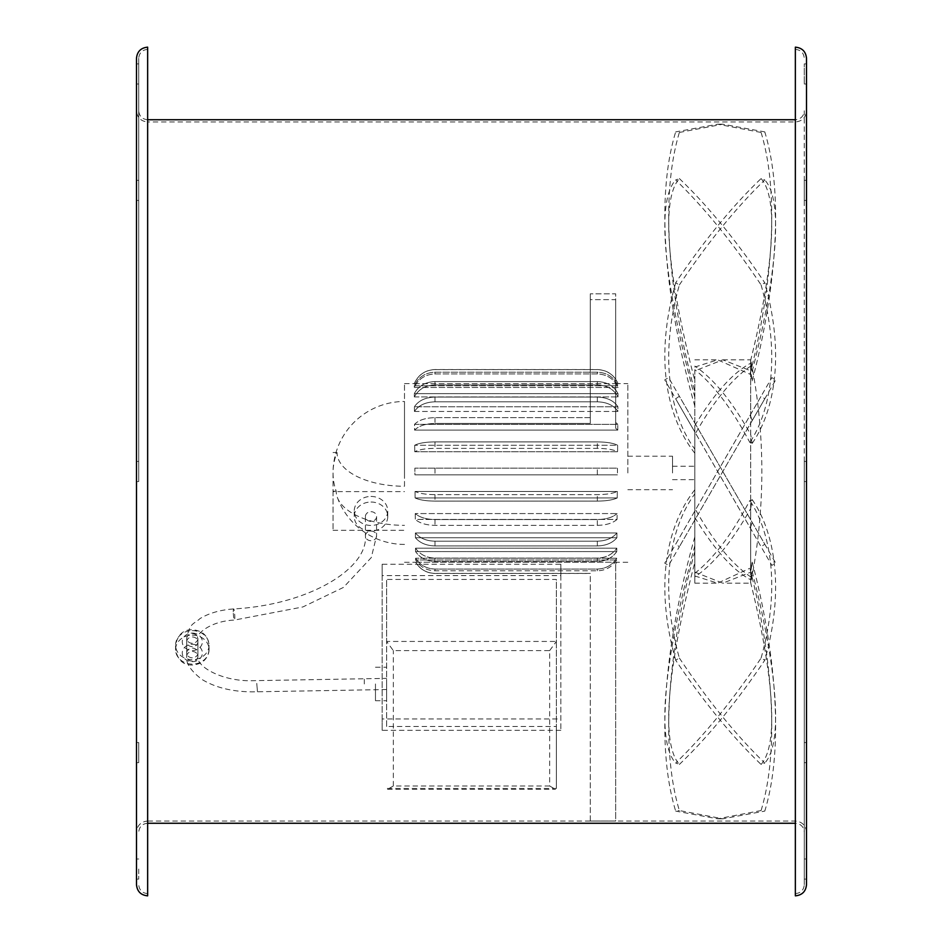 <?xml version="1.0" encoding="UTF-8"?>
<svg xmlns="http://www.w3.org/2000/svg" width="943" height="943" viewBox="0 0 943 943"><rect width="100%" height="100%" fill="white"/><g stroke="black" fill="none" stroke-linecap="round" stroke-linejoin="round"><path stroke-width="0.71" stroke-dasharray="4.71 3.54" d="M560.837 730.33L382.163 730.33L382.163 575.595L560.837 575.595L560.837 730.33L560.837 564.244L382.163 564.244L382.163 718.979L560.837 718.979M382.163 730.33L382.163 718.979M382.163 575.595L382.163 564.244M560.837 575.595L560.837 564.244M192.325 657.801A5.587 4.833 180 0 1 186.738 652.969A5.587 4.833 180 0 1 192.325 648.136A5.587 4.833 180 0 1 197.9 652.969A5.587 4.833 180 0 1 192.325 657.801M192.325 646.639A5.587 4.833 180 0 1 186.738 641.794A5.587 4.833 180 0 1 192.325 636.961A5.587 4.833 180 0 1 197.9 641.794A5.587 4.833 180 0 1 192.325 646.639M371 511.695A5.587 4.833 180 0 1 376.575 516.528A5.587 4.833 180 0 1 371 521.373A5.587 4.833 180 0 1 365.412 516.528A5.587 4.833 180 0 1 371 511.695M386.63 683.958L386.63 700.708L386.63 683.958M375.467 683.958L375.467 700.708L375.467 683.958M386.63 726.464L386.63 641.44L393.325 650.599L549.675 650.599L549.675 785.99L555.474 789.338L556.37 788.442L556.37 641.44L386.63 641.44L386.63 579.462L556.37 579.462L556.37 726.464L386.63 726.464L386.63 579.462M549.675 650.599L556.37 641.44L556.37 579.462M549.675 785.99L393.325 785.99L387.526 789.338L386.63 788.442L556.37 788.442L556.37 726.464M694.838 369.715L694.838 423.065L668.611 377.624L664.744 379.864L675.671 398.783L679.361 396.26L764.785 544.217L761.095 546.74L675.671 398.783L694.838 432L694.838 583.175L694.838 369.715C713.827 384.756 732.157 409.014 749.826 442.479L750.675 442.067L750.675 519.77L694.838 423.065L694.838 432L749.826 527.231L750.675 526.866L752.184 522.375L750.675 519.77M694.838 425.576C713.827 394.115 732.157 373.475 749.826 363.668L750.675 363.774L750.675 359.825A563.938 563.938 0 0 1 750.675 583.175L750.675 572.201L722.81 583.175L694.838 572.118M752.184 562.158C771.763 635.888 786.639 739.347 764.785 811.098L761.095 810.544C782.077 740.785 768.675 640.875 749.826 568.275L750.675 568.488L752.184 562.158A333.751 166.876 -90 0 1 750.675 572.201M750.675 568.488L750.675 508.572C732.063 541.659 713.45 564.433 694.838 576.904M694.838 573.285C713.827 558.244 732.157 533.986 749.826 500.521L750.675 500.933L752.184 499.625A333.751 117.993 -67.8 0 1 750.675 508.572M750.675 500.933L750.675 423.23L679.361 546.74L764.785 398.783L761.095 396.26L675.671 544.217L679.361 546.74L668.611 565.376L664.744 563.136L749.826 415.769L750.675 416.134L752.184 420.625L750.675 423.23M750.675 416.134L750.675 366.155C732.063 378.673 713.45 401.482 694.838 434.605M750.675 363.774L752.184 371.424A333.751 117.993 -67.8 0 0 750.675 366.155M371 502.03A16.75 14.51 180 0 1 387.75 516.528A16.75 14.51 180 0 1 371 531.039A16.75 14.51 180 0 1 354.25 516.528A16.75 14.51 180 0 1 371 502.03M371 496.442A16.75 14.51 180 0 1 387.75 510.953A16.75 14.51 180 0 1 371 525.451A16.75 14.51 180 0 1 354.25 510.953A16.75 14.51 180 0 1 371 496.442M404.5 544.417A71.468 71.468 0 0 1 337.299 497.291A68.297 34.148 180 0 1 336.203 491.209A71.468 61.896 180 0 1 333.032 472.95A71.468 61.896 180 0 1 337.04 452.522A67.46 33.736 180 0 0 404.5 486.258L404.5 401.482L404.5 486.258M336.203 491.209L333.032 491.209L333.032 472.95A71.468 71.468 0 0 1 404.5 401.482M627.838 472.95L627.838 383.612L627.838 472.95M672.512 472.95L672.512 456.2L672.512 472.95M694.838 472.95L694.838 479.657L694.838 472.95M415.627 558.209L415.639 559.965L616.698 559.965L616.71 558.209L415.627 558.209L616.71 558.209L616.698 559.965L415.639 559.965L415.627 558.209C420.095 565.175 426.554 568.794 435.006 569.065L597.332 569.065C605.807 568.782 612.266 565.163 616.71 558.209C612.243 565.175 605.783 568.794 597.332 569.065L435.006 569.065C426.531 568.782 420.071 565.163 415.627 558.209M415.533 548.201L415.568 551.596L616.769 551.596L616.805 548.201L415.533 548.201L616.805 548.201L616.769 551.596L415.568 551.596L415.533 548.201C419.989 554.531 426.472 557.832 435.006 558.079L597.332 558.079C605.877 557.82 612.372 554.531 616.805 548.201C612.349 554.531 605.866 557.832 597.332 558.079L435.006 558.079C426.46 557.82 419.965 554.531 415.533 548.201M415.403 532.948L415.439 537.746L616.899 537.746L616.934 532.948L415.403 532.948L616.934 532.948L616.899 537.746L415.439 537.746L415.403 532.948C419.824 538.229 426.366 540.976 435.006 541.188L597.332 541.188C605.995 540.964 612.526 538.217 616.934 532.948C612.514 538.229 605.972 540.976 597.332 541.188L435.006 541.188C426.342 540.964 419.8 538.217 415.403 532.948M415.238 513.57L415.285 519.416L617.052 519.416L617.099 513.57L415.238 513.57L617.099 513.57L617.052 519.416L415.285 519.416L415.238 513.57C419.623 517.401 426.212 519.393 435.006 519.546L597.332 519.546C606.137 519.381 612.738 517.389 617.099 513.57C612.714 517.401 606.125 519.393 597.332 519.546L435.006 519.546C426.201 519.381 419.6 517.389 415.238 513.57M415.05 491.456L415.109 497.951L617.229 497.951L617.288 491.456L415.05 491.456L617.288 491.456L617.229 497.951L415.109 497.951L415.05 491.456C419.399 493.484 426.047 494.556 435.006 494.639L597.332 494.639C606.302 494.545 612.962 493.484 617.288 491.456C612.938 493.484 606.29 494.556 597.332 494.639L435.006 494.639C426.024 494.545 419.376 493.484 415.05 491.456M415.663 562.228L616.675 562.228L415.663 562.228C420.13 569.407 426.578 573.132 435.006 573.403C426.554 573.12 420.106 569.395 415.663 562.228M616.675 562.228L615.685 563.796L616.675 562.228M404.5 472.95L404.5 383.612L404.5 472.95M414.92 474.848L414.896 472.95L414.92 474.848L617.417 474.848L414.92 474.848M617.441 472.95L617.476 468.152L414.861 468.152L617.476 468.152L414.861 468.152L414.896 472.95L414.861 468.152L617.476 468.152L617.441 472.95M333.032 491.209L333.032 530.296L333.032 491.609L404.5 491.609M333.032 530.296L404.5 530.296M590.271 821.011L590.271 573.403L435.006 573.403L590.271 573.403L590.271 821.011L615.685 821.011L615.685 563.796L615.685 821.011L590.271 821.011M590.271 417.643L590.271 423.454L435.006 423.454L590.271 423.454L590.271 417.643L435.006 417.643L590.271 417.643L590.271 293.839L590.271 299.638L615.685 299.638L615.685 293.839L590.271 293.839L615.685 293.839L615.685 422.452L617.795 424.35L615.685 422.452L615.685 428.252L617.759 430.114L615.685 428.252L615.685 293.839L615.685 428.252L615.685 299.638L590.271 299.638L590.271 423.454L590.271 293.839L590.271 417.643M617.759 430.114L617.795 424.35L617.759 430.114L414.578 430.114C418.775 425.871 425.588 423.655 435.006 423.454C425.564 423.655 418.751 425.871 414.578 430.114L414.531 424.35C418.716 420.083 425.541 417.855 435.006 417.643C425.517 417.855 418.704 420.095 414.531 424.35L414.578 430.114L617.759 430.114M616.698 559.965C612.231 566.92 605.771 570.527 597.332 570.798L435.006 570.798C426.542 570.515 420.083 566.908 415.639 559.965C420.106 566.92 426.566 570.527 435.006 570.798L597.332 570.798C605.795 570.515 612.255 566.908 616.698 559.965M616.769 551.596C612.313 557.902 605.842 561.179 597.332 561.427L435.006 561.427C426.484 561.168 420 557.891 415.568 551.596C420.024 557.902 426.495 561.179 435.006 561.427L597.332 561.427C605.854 561.168 612.337 557.891 616.769 551.596M616.899 537.746C612.467 542.991 605.936 545.714 597.332 545.926L435.006 545.926C426.377 545.702 419.859 542.979 415.439 537.746C419.871 542.991 426.401 545.714 435.006 545.926L597.332 545.926C605.96 545.702 612.479 542.979 616.899 537.746M617.052 519.416C612.655 523.224 606.078 525.192 597.332 525.357L435.006 525.357C426.236 525.192 419.67 523.212 415.285 519.416C419.682 523.224 426.26 525.192 435.006 525.357L597.332 525.357C606.101 525.192 612.667 523.212 617.052 519.416M617.229 497.951C612.867 499.967 606.243 501.028 597.332 501.11L435.006 501.11C426.083 501.016 419.446 499.967 415.109 497.951C419.458 499.967 426.095 501.028 435.006 501.11L597.332 501.11C606.255 501.016 612.891 499.967 617.229 497.951M617.417 474.848L435.006 474.848L617.417 474.848M414.743 451.721L617.594 451.721C613.339 449.575 606.585 448.455 597.332 448.361L435.006 448.361C425.729 448.467 418.975 449.575 414.743 451.721C418.987 449.575 425.753 448.455 435.006 448.361L597.332 448.361C606.608 448.467 613.363 449.575 617.594 451.721L617.653 445.273L414.684 445.273C418.928 443.116 425.706 441.984 435.006 441.89L597.332 441.89C606.655 441.996 613.433 443.116 617.653 445.273C613.41 443.116 606.632 441.984 597.332 441.89L435.006 441.89C425.682 441.996 418.904 443.116 414.684 445.273L414.743 451.721L414.684 445.273L617.653 445.273L617.594 451.721L414.743 451.721M414.449 411.443L617.889 411.443C613.752 405.325 606.891 402.107 597.332 401.812L435.006 401.812C425.423 402.119 418.574 405.325 414.449 411.443C418.586 405.325 425.446 402.107 435.006 401.812L597.332 401.812C606.915 402.119 613.763 405.325 617.889 411.443L617.924 406.763L414.413 406.763C418.539 400.61 425.411 397.38 435.006 397.074L597.332 397.074C606.95 397.38 613.81 400.61 617.924 406.763C613.799 400.61 606.927 397.38 597.332 397.074L435.006 397.074C425.387 397.38 418.527 400.61 414.413 406.763L414.449 411.443L414.413 406.763L617.924 406.763L617.889 411.443L414.449 411.443M414.342 396.932L617.995 396.932C613.893 389.306 607.009 385.31 597.332 384.921L435.006 384.921C425.317 385.31 418.421 389.318 414.342 396.932C418.444 389.306 425.328 385.31 435.006 384.921L597.332 384.921C607.021 385.31 613.905 389.318 617.995 396.932L618.019 393.632L414.319 393.632C418.409 385.982 425.305 381.962 435.006 381.573L597.332 381.573C607.044 381.974 613.94 385.982 618.019 393.632C613.928 385.982 607.033 381.962 597.332 381.573L435.006 381.573C425.293 381.974 418.397 385.982 414.319 393.632L414.342 396.932L414.319 393.632L618.019 393.632L617.995 396.932L414.342 396.932M414.283 387.479L618.054 387.479C613.987 378.886 607.08 374.371 597.332 373.935L435.006 373.935C425.246 374.383 418.338 378.897 414.283 387.479C418.35 378.886 425.258 374.371 435.006 373.935L597.332 373.935C607.092 374.383 613.999 378.897 618.054 387.479L618.066 385.77L414.272 385.77C418.338 377.165 425.246 372.638 435.006 372.202L597.332 372.202C607.103 372.65 614.023 377.176 618.066 385.77C613.999 377.165 607.092 372.638 597.332 372.202L435.006 372.202C425.234 372.65 418.315 377.176 414.272 385.77L414.283 387.479L414.272 385.77L618.066 385.77L618.054 387.479L414.283 387.479M414.26 383.683L618.078 383.683C614.023 374.748 607.103 370.057 597.332 369.597L435.006 369.597C425.21 370.069 418.291 374.76 414.26 383.683C418.315 374.748 425.234 370.057 435.006 369.597L597.332 369.597C607.127 370.069 614.046 374.76 618.078 383.683L414.26 383.683M414.531 424.35L617.795 424.35L414.531 424.35M337.299 497.291A68.297 34.148 180 0 0 404.5 525.345M333.032 472.95L333.032 491.609M337.04 452.522L333.032 452.522M694.838 551.537C674.28 626.612 656.634 734.903 679.361 810.544L722.81 818.795L764.785 811.098M694.838 536.862C673.019 613.575 651.094 730.212 675.671 811.098L679.361 810.544M694.838 575.949L717.647 583.175L749.826 568.275M761.095 810.544L717.647 818.795L675.671 811.098M694.838 517.424C713.827 548.885 732.157 569.525 749.826 579.332L750.675 579.226L750.675 583.175L722.81 583.175M722.81 359.825L750.675 359.825L750.675 370.799L722.81 359.825L694.838 370.882M694.838 367.051L717.647 359.825L750.675 374.512L750.675 434.428C732.063 401.341 713.45 378.567 694.838 366.096M750.675 374.512L752.184 380.842A333.751 166.876 -90 0 0 750.675 370.799M750.675 442.067L752.184 443.375A333.751 117.993 -112.2 0 0 750.675 434.428M750.675 526.866L750.675 576.845C732.063 564.327 713.45 541.518 694.838 508.395M750.675 579.226L752.184 571.576A333.751 117.993 -112.2 0 1 750.675 576.845M749.826 527.231L771.845 565.376L775.712 563.136L752.184 522.375M679.361 178.557C707.816 205.763 736.294 240.512 764.785 282.782L761.095 284.963C732.64 242.481 704.162 207.484 675.671 179.948L679.361 178.557C656.634 204.207 674.28 302.385 694.838 380.654M694.838 397.345C673.019 316.376 651.094 207.047 675.671 179.948M761.095 284.963C782.077 360.002 768.675 414.236 749.826 442.479M752.184 443.375C771.763 415.215 786.639 360.273 764.785 282.782M679.361 132.456L722.81 124.205L764.785 131.902L761.095 132.456L717.647 124.205L675.671 131.902L679.361 132.456C656.634 208.097 674.28 316.388 694.838 391.463M694.838 406.138C673.019 329.425 651.094 212.788 675.671 131.902M761.095 132.456C782.077 202.215 768.675 302.125 749.826 374.725M752.184 380.842C771.763 307.112 786.639 203.653 764.785 131.902M679.361 284.963C707.816 242.481 736.294 207.484 764.785 179.948L761.095 178.557C732.64 205.763 704.162 240.512 675.671 282.782L679.361 284.963C656.634 366.285 674.28 421.262 694.838 449.151M694.838 453.218C673.019 425.706 651.094 370.08 675.671 282.782M761.095 178.557C782.077 202.167 768.675 289.23 749.826 363.668M752.184 371.424C771.763 295.3 786.639 203.924 764.785 179.948M749.826 415.769L771.845 377.624L775.712 379.864L752.184 420.625M679.361 764.443C707.816 737.237 736.294 702.488 764.785 660.218L761.095 658.037C732.64 700.519 704.162 735.516 675.671 763.052L679.361 764.443C656.634 738.793 674.28 640.615 694.838 562.346M694.838 545.655C673.019 626.624 651.094 735.953 675.671 763.052M761.095 658.037C782.077 582.998 768.675 528.764 749.826 500.521M752.184 499.625C771.763 527.785 786.639 582.727 764.785 660.218M679.361 658.037C707.816 700.519 736.294 735.516 764.785 763.052L761.095 764.443C732.64 737.237 704.162 702.488 675.671 660.218L679.361 658.037C656.634 576.715 674.28 521.738 694.838 493.849M694.838 489.782C673.019 517.294 651.094 572.92 675.671 660.218M761.095 764.443C782.077 740.833 768.675 653.77 749.826 579.332M752.184 571.576C771.763 647.7 786.639 739.076 764.785 763.052M138.715 759.716L138.715 742.554L138.715 759.716M136.487 759.716L136.487 742.554L136.487 759.716M136.487 461.445L138.715 461.445L138.715 481.555L138.715 461.445L138.715 481.555L138.715 461.445L136.487 461.445L136.487 481.555L138.715 481.555L136.487 481.555L136.487 461.445L136.487 481.555M138.715 197.5L138.715 180.337L138.715 197.5M136.487 197.5L136.487 180.337L136.487 197.5M138.715 73.955L138.715 63.9L138.715 73.955M138.715 83.998L136.487 83.998L136.487 63.9L136.487 73.955M136.487 745.5L136.487 762.663L136.487 745.5L136.487 762.663L138.715 762.663L138.715 745.5L138.715 762.663L136.487 762.663M806.513 759.716L806.513 742.554L806.513 759.716M804.285 745.5L804.285 762.663L804.285 745.5M804.285 461.445L806.513 461.445L806.513 481.555L806.513 461.445L806.513 481.555L806.513 461.445L804.285 461.445L804.285 481.555L806.513 481.555L804.285 481.555L804.285 461.445M806.513 197.5L806.513 180.337L806.513 197.5M804.285 183.284L804.285 200.446L804.285 183.284M806.513 73.955L806.513 63.9L804.285 63.9L804.285 83.998L804.285 63.9M806.513 869.045L806.513 879.1L806.513 869.045M804.285 869.045L804.285 879.1L804.285 869.045M138.715 869.045L138.715 879.1L138.715 869.045M136.487 869.045L136.487 879.1L138.715 879.1M147.65 895.85L147.65 821.035C140.872 821.695 137.148 825.42 136.487 832.197L136.487 58.313M806.513 884.687L806.513 58.313M804.285 832.197L804.285 471.5L804.285 832.197C803.754 826.775 800.772 823.793 795.35 823.263L795.35 119.737C800.772 119.207 803.754 116.225 804.285 110.802L804.285 471.5L804.285 110.802M138.715 471.5L138.715 58.313L138.715 471.5M136.487 884.687L136.487 110.802C137.148 117.58 140.872 121.305 147.65 121.965L147.65 47.15M806.513 832.197C805.852 825.42 802.128 821.695 795.35 821.035L147.65 821.035L147.65 121.965L795.35 121.965C802.128 121.305 805.852 117.58 806.513 110.802L806.513 471.5L806.513 110.802M138.715 183.284L138.715 180.337L138.715 183.284M804.285 759.716L804.285 762.663L804.285 759.716M804.285 197.5L804.285 180.337L804.285 197.5M804.285 471.5L804.285 884.687L804.285 471.5M795.35 471.5L795.35 119.737L795.35 471.5M806.513 745.5L806.513 762.663L806.513 745.5M806.513 183.284L806.513 180.337L806.513 183.284M136.487 200.446L138.715 200.446L136.487 200.446L136.487 180.337L136.487 183.284L136.487 180.337L138.715 180.337L136.487 180.337M192.325 635.11A16.75 14.51 180 0 1 209.075 649.621A16.75 14.51 180 0 1 192.325 664.12A16.75 14.51 180 0 1 175.575 649.621A16.75 14.51 180 0 1 192.325 635.11M192.325 644.258A10.055 8.699 180 0 1 202.368 652.969A10.055 8.699 180 0 1 192.325 661.668A10.055 8.699 180 0 1 182.27 652.969A10.055 8.699 180 0 1 192.325 644.258M192.325 630.643A16.75 14.51 180 0 1 209.075 645.153A16.75 14.51 180 0 1 192.325 659.652A16.75 14.51 180 0 1 175.575 645.153A16.75 14.51 180 0 1 192.325 630.643M192.325 633.095A10.055 8.699 180 0 1 202.368 641.794A10.055 8.699 180 0 1 192.325 650.505A10.055 8.699 180 0 1 182.27 641.794A10.055 8.699 180 0 1 192.325 633.095M371 531.062A5.587 4.833 180 0 1 376.575 535.895A5.587 4.833 180 0 1 371 540.728A5.587 4.833 180 0 1 365.412 535.895A5.587 4.833 180 0 1 371 531.062M233.275 611.736A5.587 0.66 -94 0 1 233.652 608.93A5.587 0.66 -94 0 1 234.418 611.689A5.587 0.66 -94 0 1 234.807 617.264A5.587 0.66 -94 0 1 234.43 620.07A5.587 0.66 -94 0 1 233.664 617.323A5.587 0.66 -94 0 1 233.275 611.736M192.325 643.279A5.587 4.833 180 0 1 186.738 638.446A5.587 4.833 180 0 1 192.325 633.613A5.587 4.833 180 0 1 197.9 638.446A5.587 4.833 180 0 1 192.325 643.279M256.767 683.392L257.463 691.761L256.767 683.392M364.293 683.958L364.293 678.371L364.293 683.958M192.325 661.149A5.587 4.833 180 0 1 186.738 656.316A5.587 4.833 180 0 1 192.325 651.483A5.587 4.833 180 0 1 197.9 656.316A5.587 4.833 180 0 1 192.325 661.149M393.325 785.99L393.325 650.599M435.006 417.643L435.006 423.454L435.006 417.643M597.332 570.798L597.332 569.065L597.332 570.798M435.006 569.065L435.006 570.798L435.006 569.065M597.332 561.427L597.332 558.079L597.332 561.427M435.006 558.079L435.006 561.427L435.006 558.079M597.332 545.926L597.332 541.188L597.332 545.926M435.006 541.188L435.006 545.926L435.006 541.188M597.332 525.357L597.332 519.546L597.332 525.357M435.006 519.546L435.006 525.357L435.006 519.546M597.332 501.11L597.332 494.639L597.332 501.11M435.006 494.639L435.006 501.11L435.006 494.639M597.332 474.848L597.332 468.152L597.332 474.848M435.006 468.152L435.006 474.848L435.006 468.152M597.332 448.361L597.332 441.89L597.332 448.361M435.006 441.89L435.006 448.361L435.006 441.89M597.332 401.812L597.332 397.074L597.332 401.812M435.006 397.074L435.006 401.812L435.006 397.074M597.332 384.921L597.332 381.573L597.332 384.921M435.006 381.573L435.006 384.921L435.006 381.573M597.332 373.935L597.332 372.202L597.332 373.935M435.006 372.202L435.006 373.935L435.006 372.202M147.65 471.5L147.65 119.737L147.65 471.5M209.075 649.621C207.955 659.11 202.368 664.249 192.325 665.015C183.331 665.275 177.756 660.135 175.575 649.621L175.575 645.153C177.756 634.627 183.331 629.488 192.325 629.747C202.368 630.525 207.955 635.653 209.075 645.153L209.075 649.621M186.738 641.794L186.738 652.969M197.9 641.794L197.9 652.969M386.63 689.533L252.252 691.867C232.037 691.702 215.263 687.553 201.955 679.431C190.698 670.803 185.63 663.094 186.738 656.316L186.738 638.446C189.838 622.168 193.881 624.443 199.987 618.596C209.028 613.127 220.249 609.909 233.652 608.93C308.573 604.852 367.959 568.877 365.412 535.895L365.412 516.528M376.575 516.528L376.575 535.895L371.283 557.572L343.452 587.418L302.88 606.95L234.43 620.07C207.92 621.213 194.682 636.454 197.9 638.446L197.9 656.316C195.814 666.277 221.758 681.541 252.252 680.705L386.63 678.371M375.467 700.708L386.63 700.708M387.526 789.338L555.474 789.338M375.467 667.208L386.63 667.208M387.75 516.528L387.75 510.953M627.838 489.7L672.512 489.7M672.512 479.657L694.838 479.657M404.5 562.287L415.663 562.287C420.118 569.454 426.566 573.179 435.006 573.462L590.271 573.462M615.685 563.855L616.675 562.287L627.838 562.287M590.271 821.035L615.685 821.035M404.5 383.612L414.26 383.612C418.303 374.689 425.222 369.998 435.006 369.538L597.332 369.538C607.115 369.998 614.034 374.689 618.078 383.612L627.838 383.612M672.512 466.255L694.838 466.255M627.838 456.2L672.512 456.2M354.25 516.528L354.25 510.953M717.647 818.795L722.81 818.795M694.838 583.175L717.647 583.175M694.838 359.825L717.647 359.825M717.647 124.205L722.81 124.205M136.487 742.554L138.715 742.554L136.487 742.554M804.285 742.554L806.513 742.554L804.285 742.554M804.285 200.446L806.513 200.446L804.285 200.446M804.285 83.998L806.513 83.998M804.285 859.002L806.513 859.002M136.487 859.002L138.715 859.002M795.35 49.378C800.772 49.908 803.754 52.891 804.285 58.313M147.65 119.737C142.228 119.207 139.246 116.225 138.715 110.802M147.65 49.378C142.228 49.908 139.246 52.891 138.715 58.313M147.65 893.622C142.228 893.092 139.246 890.109 138.715 884.687M147.65 823.263C142.228 823.793 139.246 826.775 138.715 832.197M795.35 893.622C800.772 893.092 803.754 890.109 804.285 884.687M804.285 879.1L806.513 879.1M804.285 762.663L806.513 762.663L804.285 762.663M804.285 180.337L806.513 180.337L804.285 180.337M136.487 63.9L138.715 63.9"/><path stroke-width="1.41" d="M136.487 481.555L136.487 745.5M136.487 73.955L136.487 83.998M136.487 762.663L136.487 832.197M147.65 119.737L795.35 119.737L795.35 895.85L795.35 471.5L795.35 823.263L147.65 823.263M795.35 47.15L795.35 471.5L795.35 47.15C802.128 47.81 805.852 51.535 806.513 58.313L806.513 884.687C805.852 891.465 802.128 895.19 795.35 895.85M136.487 471.5L136.487 884.687C137.148 891.465 140.872 895.19 147.65 895.85L147.65 47.15C140.872 47.81 137.148 51.535 136.487 58.313L136.487 471.5M806.513 63.9L806.513 73.955M136.487 461.445L136.487 200.446M136.487 180.337L136.487 110.802M136.487 869.045L136.487 879.1"/></g></svg>
